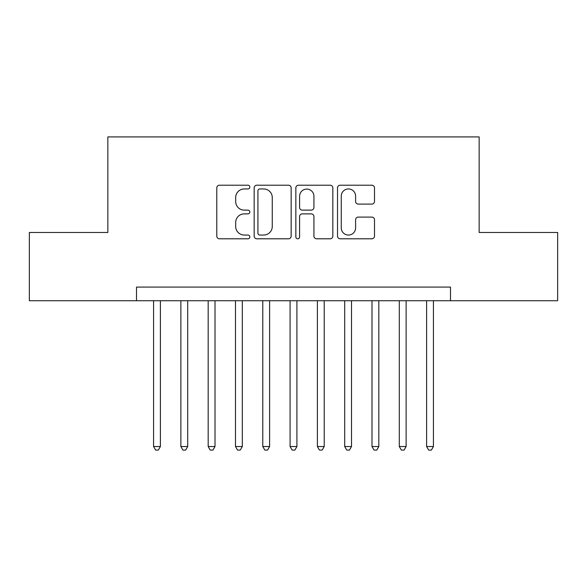 <?xml version="1.0" encoding="UTF-8"?>
<svg xmlns="http://www.w3.org/2000/svg" width="587" height="587" viewBox="0 0 587 587"><rect width="100%" height="100%" fill="white"/><g stroke="black" fill="none" stroke-linecap="round" stroke-linejoin="round"><path stroke-width="0.88" d="M249.82 187.077A1.878 1.878 0 0 0 247.941 185.206L219.465 185.206A2.678 2.678 0 0 0 216.786 187.884L216.786 236.121A2.678 2.678 0 0 0 219.465 238.799L247.941 238.799A1.878 1.878 0 0 0 249.82 236.928A1.878 1.878 0 0 0 247.941 235.049L244.258 235.049A8.578 8.578 0 0 1 235.68 226.472L235.68 222.451A8.578 8.578 0 0 1 244.258 213.881L247.941 213.881A1.878 1.878 0 0 0 249.82 212.002A1.878 1.878 0 0 0 247.941 210.124L244.258 210.124A8.578 8.578 0 0 1 235.68 201.554L235.68 197.533A8.578 8.578 0 0 1 244.258 188.955L247.941 188.955A1.878 1.878 0 0 0 249.82 187.077M371.82 204.1A2.678 2.678 0 0 0 374.499 201.414L374.499 187.884A2.678 2.678 0 0 0 371.82 185.206L340.196 185.206A2.678 2.678 0 0 0 337.518 187.884L337.518 236.121A2.678 2.678 0 0 0 340.196 238.799L371.82 238.799A2.678 2.678 0 0 0 374.499 236.121L374.499 219.773A2.678 2.678 0 0 0 371.82 217.095L358.29 217.095A2.678 2.678 0 0 0 355.605 219.773L355.605 227.881A7.169 7.169 0 0 1 348.436 235.049A7.169 7.169 0 0 1 341.267 227.881L341.267 196.124A7.169 7.169 0 0 1 348.436 188.955A7.169 7.169 0 0 1 355.605 196.124L355.605 201.414A2.678 2.678 0 0 0 358.29 204.1L371.82 204.1M136.514 300.735L29.35 300.735L29.35 232.481L107.847 232.481L107.847 136.918L479.153 136.918L479.153 232.481L557.65 232.481L557.65 300.735L450.486 300.735L450.486 287.087L136.514 287.087L136.514 300.735L450.486 300.735M291.152 187.884A2.678 2.678 0 0 0 288.474 185.206L256.849 185.206A2.678 2.678 0 0 0 254.171 187.884L254.171 236.121A2.678 2.678 0 0 0 256.849 238.799L288.474 238.799A2.678 2.678 0 0 0 291.152 236.121L291.152 187.884M298.526 185.206L330.151 185.206A2.678 2.678 0 0 1 332.829 187.884L332.829 236.121A2.678 2.678 0 0 1 330.151 238.799L316.613 238.799A2.678 2.678 0 0 1 313.935 236.121L313.935 216.559A2.678 2.678 0 0 0 311.257 213.881L302.276 213.881A2.678 2.678 0 0 0 299.597 216.559L299.597 236.928A1.878 1.878 0 0 1 297.719 238.799A1.878 1.878 0 0 1 295.848 236.928L295.848 187.884A2.678 2.678 0 0 1 298.526 185.206M259.799 188.955A1.878 1.878 0 0 0 257.928 190.834L257.928 233.171A1.878 1.878 0 0 0 259.799 235.049L263.688 235.049A8.578 8.578 0 0 0 272.265 226.472L272.265 197.533A8.578 8.578 0 0 0 263.688 188.955L259.799 188.955M313.935 196.256A7.169 7.169 0 0 0 306.766 189.087A7.169 7.169 0 0 0 299.597 196.256L299.597 207.446A2.678 2.678 0 0 0 302.276 210.124L311.257 210.124A2.678 2.678 0 0 0 313.935 207.446L313.935 196.256M153.574 300.735L153.574 446.531L160.398 446.531L160.398 300.735M160.398 446.531L158.351 450.082L155.621 450.082L153.574 446.531M180.877 300.735L180.877 446.531L187.701 446.531L187.701 300.735M187.701 446.531L185.653 450.082L182.924 450.082L180.877 446.531M208.18 300.735L208.18 446.531L215.003 446.531L215.003 300.735M215.003 446.531L212.956 450.082L210.227 450.082L208.18 446.531M235.482 300.735L235.482 446.531L242.306 446.531L242.306 300.735M242.306 446.531L240.259 450.082L237.53 450.082L235.482 446.531M262.785 300.735L262.785 446.531L269.609 446.531L269.609 300.735M269.609 446.531L267.562 450.082L264.832 450.082L262.785 446.531M290.088 300.735L290.088 446.531L296.912 446.531L296.912 300.735M296.912 446.531L294.865 450.082L292.135 450.082L290.088 446.531M317.391 300.735L317.391 446.531L324.215 446.531L324.215 300.735M324.215 446.531L322.168 450.082L319.438 450.082L317.391 446.531M344.694 300.735L344.694 446.531L351.518 446.531L351.518 300.735M351.518 446.531L349.47 450.082L346.741 450.082L344.694 446.531M371.997 300.735L371.997 446.531L378.82 446.531L378.82 300.735M378.82 446.531L376.773 450.082L374.044 450.082L371.997 446.531M399.299 300.735L399.299 446.531L406.123 446.531L406.123 300.735M406.123 446.531L404.076 450.082L401.347 450.082L399.299 446.531M426.602 300.735L426.602 446.531L433.426 446.531L433.426 300.735M433.426 446.531L431.379 450.082L428.649 450.082L426.602 446.531"/></g></svg>
